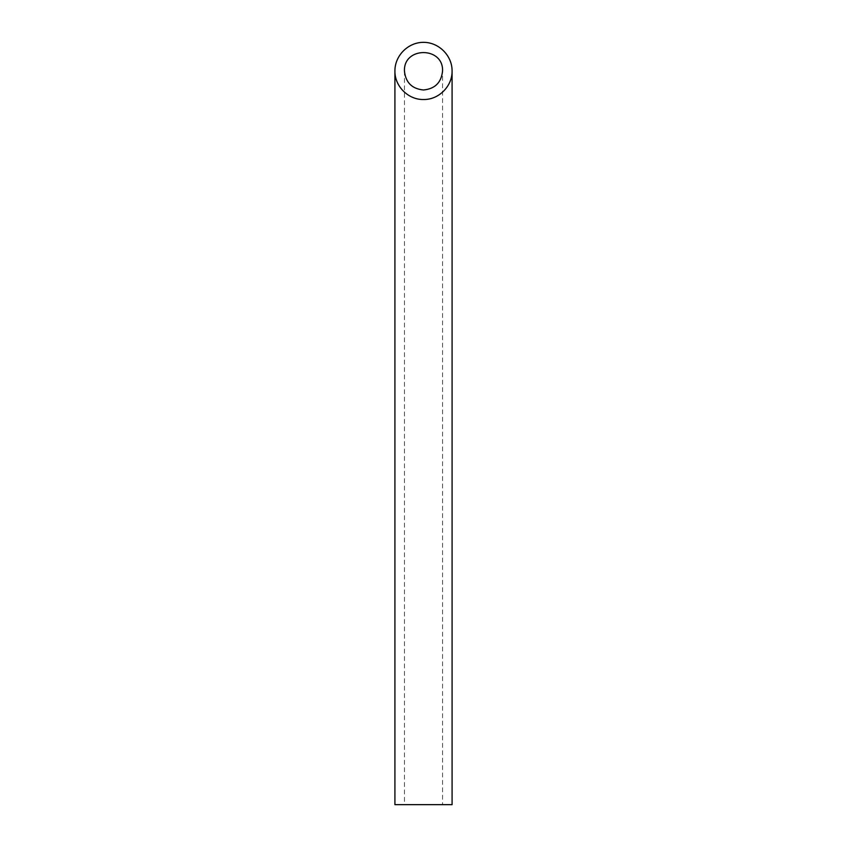 <?xml version="1.0" encoding="UTF-8"?>
<svg xmlns="http://www.w3.org/2000/svg" width="847" height="847" viewBox="0 0 847 847"><rect width="100%" height="100%" fill="white"/><g stroke="black" fill="none" stroke-linecap="round" stroke-linejoin="round"><path stroke-width="0.64" stroke-dasharray="4.24 3.18" d="M442.558 804.65L404.443 804.65L442.558 804.65L442.558 70.936M394.914 804.65L452.086 804.65M404.443 70.936L404.443 804.65"/><path stroke-width="1.27" d="M423.5 89.994C435.051 88.84 441.403 82.487 442.558 70.936C443.479 46.458 403.521 46.458 404.443 70.936C405.597 82.487 411.949 88.84 423.5 89.994M452.086 804.65L394.914 804.65L394.914 70.936C394.596 86.214 408.222 99.84 423.5 99.523C438.778 99.84 452.404 86.214 452.086 70.936L452.086 804.65M452.086 70.936C452.203 55.637 438.799 42.234 423.5 42.35C408.201 42.234 394.797 55.637 394.914 70.936"/></g></svg>
